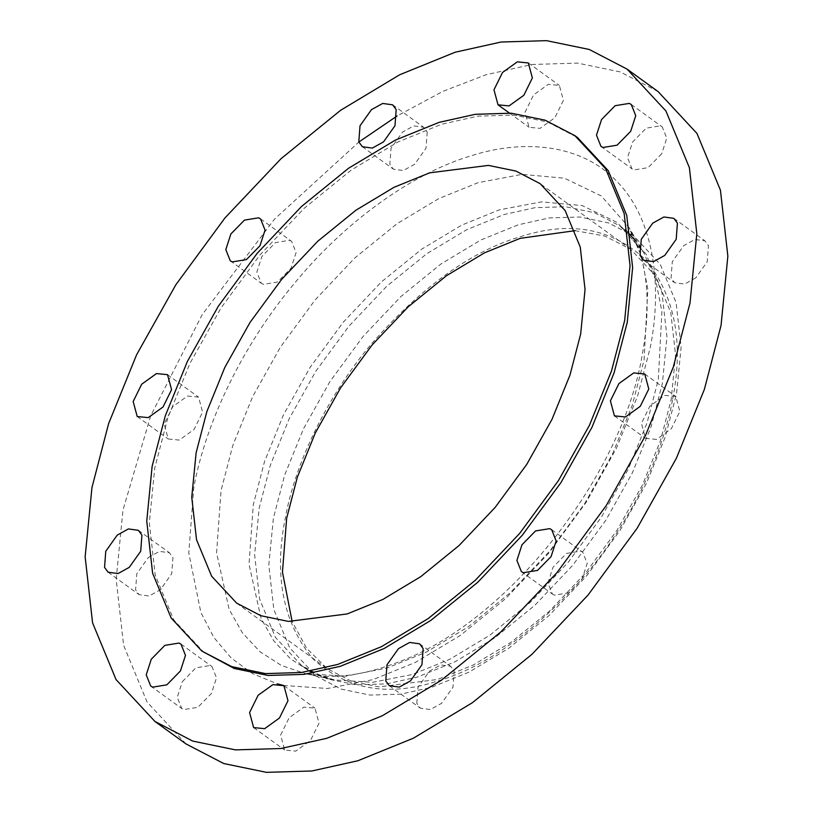 <?xml version="1.0" encoding="UTF-8"?>
<svg xmlns="http://www.w3.org/2000/svg" width="813" height="813" viewBox="0 0 813 813"><rect width="100%" height="100%" fill="white"/><g stroke="black" fill="none" stroke-linecap="round" stroke-linejoin="round"><path stroke-width="0.61" stroke-dasharray="4.07 3.05" d="M575.137 230.658L604.679 235.983L630.685 249.195L655.685 276.115L670.776 312.568L675.562 355.007L671.182 399.559L660.461 440.687L642.483 484.914L617.25 529.924L585.675 572.901L549.578 611.041L511.306 642.138L473.308 664.983L437.638 679.465L378.919 686.914L351.429 681.243L327.141 668.621L306.653 648.296L292.172 621.65M672.656 399.102C683.936 342.171 674.82 295.627 645.319 259.459C611.701 228.229 570.096 220.628 520.513 236.654C471.205 251.156 421.48 286.948 371.328 344.031C324.661 399.376 294.306 466.784 285.17 518.714C273.89 575.634 283.005 622.189 312.507 658.357C346.125 689.587 387.73 697.188 437.323 681.162C486.621 666.66 536.346 630.868 586.498 573.775C633.164 518.44 663.53 451.032 672.656 399.102M315.84 675.908L341.297 689.139L370.118 695.085L400.738 694.16L431.683 687.28L469.081 672.097L508.918 648.144L549.039 615.543L586.884 575.553L619.994 530.503L646.447 483.308L665.288 436.937L676.528 393.827L681.121 347.121L676.101 302.629L660.288 264.408L634.079 236.177L608.612 222.945L579.801 217L549.182 217.935L518.237 224.805L480.829 239.987L441.002 263.951L400.88 296.552L363.025 336.531L329.926 381.592L303.473 428.776L284.631 475.148L273.392 518.267L268.798 564.964L273.818 609.465L289.631 647.676L315.84 675.908L301.664 665.654L327.131 678.885L355.942 684.831L386.561 683.896L417.516 677.026L454.914 661.843L494.741 637.88L534.863 605.279L572.718 565.299L605.817 520.239L632.27 473.054L651.111 426.683L662.351 383.563L666.945 336.867L661.934 292.365L646.111 254.154L619.902 225.923L594.445 212.691L565.624 206.746L535.005 207.671L504.06 214.551L466.662 229.733L426.825 253.686L386.703 286.288L348.858 326.277L315.749 371.328L289.296 418.522L270.455 464.894L259.215 508.003L254.621 554.71L259.642 599.201L275.455 637.422L301.664 665.654C311.003 672.442 321.877 677.219 334.285 679.953L372.71 682.3L412.323 674.495L449.894 659.241L489.914 635.166L530.228 602.413L568.257 562.25L601.508 516.987L628.083 469.568L647.016 422.984L658.306 379.671L661.914 311.694L655.725 280.17L643.683 252.437L617.362 222.549L582.118 205.557L541.478 201.878L499.273 209.866L461.703 225.12L421.683 249.185L381.378 281.938L343.35 322.111L310.088 367.374L283.513 414.782L264.581 461.367L253.29 504.69L249.022 564.263L261.075 618.419L273.747 640.827L290.587 658.906L311.033 672.036L334.285 679.953L305.627 673.703L345.769 676.152L387.14 668.001L426.388 652.067L468.186 626.925L510.29 592.718L550.005 550.767L584.74 503.481L612.504 453.959L632.27 405.301L644.069 360.057L647.829 289.062L641.366 256.136L628.795 227.162L601.295 195.953L564.486 178.21L522.037 174.358L477.963 182.701L438.715 198.636L396.917 223.778L354.814 257.985L315.098 299.946L280.363 347.222L252.599 396.744L232.823 445.402L221.034 490.646L216.573 552.87L229.164 609.435L242.406 632.839L259.987 651.721L281.339 665.43L305.627 673.703C332.497 679.698 364.122 675.552 400.484 661.264C507.881 620.888 622.341 476.215 642.382 354.102C650.105 310.668 648.398 274.276 637.25 244.916L628.795 227.162L643.683 252.437L635.603 240.79M204.47 652.981L173.748 619.902L155.212 575.106L149.328 522.942L154.714 468.197L167.885 417.658L189.968 363.309L220.984 307.995L259.784 255.18L304.153 208.311L351.175 170.1L397.872 142.021L441.703 124.226L477.983 116.157L513.867 115.08L547.647 122.041L577.494 137.549M148.24 557.596L159.45 551.387L169.429 552.769L172.956 557.566L171.746 573.683L160.303 589.811L149.094 596.02L139.114 594.649L135.588 589.852L136.797 573.724L148.24 557.596M182.315 681.68L195.892 667.819L210.049 665.522L212.041 666.619L216.512 677.818L211.451 693.438L197.874 707.3L183.718 709.597L181.726 708.499L177.264 697.3L182.315 681.68M280.627 735.043L289.164 717.737L303.94 707.097L314.977 708.174L319.021 723.184L310.485 740.501L295.698 751.141L284.672 750.053L280.627 735.043M416.815 703.377L418.024 687.259L429.477 671.121L440.676 664.912L450.656 666.294L454.193 671.091L452.983 687.209L441.53 703.347L430.321 709.546L420.351 708.174L416.815 703.377M554.405 595.177L552.413 594.079L547.942 582.88L553.003 567.261L566.58 553.399L580.736 551.102L582.728 552.2L587.189 563.399L582.128 579.019L568.561 592.88L554.405 595.177M656.518 439.427L645.481 438.339L641.437 423.329L649.973 406.022L664.76 395.382L675.786 396.459L679.831 411.48L671.294 428.786L656.518 439.427M695.796 277.863L684.587 284.072L674.607 282.69L671.081 277.894L672.29 261.776L683.733 245.648L694.942 239.439L704.922 240.821L708.448 245.607L707.239 261.735L695.796 277.863M661.711 153.779L648.134 167.641L633.988 169.937L631.996 168.84L627.524 157.641L632.585 142.021L646.162 128.159L660.319 125.863L662.3 126.96L666.772 138.159L661.711 153.779M563.409 100.416L554.873 117.733L540.086 128.373L529.06 127.285L525.015 112.275L533.552 94.969L548.338 84.328L559.364 85.406L563.409 100.416M427.221 132.082L426.012 148.2L414.559 164.338L403.35 170.547L393.38 169.165L389.844 164.368L391.053 148.251L402.506 132.123L413.715 125.913L423.685 127.285L427.221 132.082M289.631 240.282L291.623 241.38L296.095 252.579L291.034 268.199L277.457 282.06L263.3 284.357L261.308 283.259L256.847 272.06L261.898 256.441L275.475 242.579L289.631 240.282M187.518 396.033L198.555 397.12L202.6 412.13L194.063 429.437L179.277 440.077L168.25 439L164.206 423.98L172.742 406.673L187.518 396.033M185.964 743.905L147.082 702.025L123.617 645.329L116.178 579.323L122.987 510.036L150.73 415.738L202.193 314.631L274.479 219.175L358.919 141.98M658.073 91.554L620.299 71.93L577.545 63.109L532.129 64.481L486.215 74.694L442.973 91.33L397.12 115.964M283.574 685.461L327.568 688.489L373.004 679.627L415.362 662.432L460.483 635.299L505.92 598.378L548.795 553.094L586.285 502.058L616.244 448.613L637.585 396.094L650.319 347.263C662.544 285.617 653.937 219.886 618.104 182.712C583.236 144.389 524.72 138.464 471.032 155.832C417.648 171.513 349.62 216.502 295.241 282.375C240.252 347.578 204.48 427.008 193.718 488.196L188.789 553.023L200.872 612.484L213.9 637.534L231.359 658.164L252.762 673.733L277.324 683.855M236.624 603.114L327.141 668.621M630.685 249.195L540.167 183.677M634.079 236.177L619.902 225.923L627.809 232.437M138.393 530.31L169.429 552.769M108.078 572.179L139.114 594.649M181.004 644.16L212.041 666.619M150.7 686.04L181.726 708.499M283.94 685.715L314.977 708.174M253.636 727.594L284.672 750.053M419.62 643.835L450.656 666.294M389.315 685.715L420.351 708.174M521.377 571.62L552.413 594.079M551.692 529.741L582.728 552.2M614.445 415.88L645.481 438.339M644.75 374L675.786 396.459M643.571 260.231L674.607 282.69M673.886 218.351L704.922 240.821M600.959 146.381L631.996 168.84M631.274 104.501L662.3 126.96M509.416 113.068L529.06 127.285M528.328 62.947L559.364 85.406M362.344 146.706L393.38 169.165M392.649 104.826L423.685 127.285M260.587 218.921L291.623 241.38M230.272 260.8L261.308 283.259M167.519 374.661L198.555 397.12M137.214 416.541L168.25 439"/><path stroke-width="1.22" d="M580.665 334.052L569.943 375.179L551.966 419.406L526.733 464.416L495.158 507.393L459.06 545.533L420.788 576.63L382.791 599.476L347.121 613.957L288.391 621.406L260.912 615.736L236.624 603.114L211.624 576.193L196.533 539.741L191.746 497.292L196.126 452.75L206.848 411.622L224.825 367.395L250.058 322.375L281.633 279.398L317.731 241.268L356.003 210.171L394 187.315L429.671 172.834L488.4 165.395L515.889 171.055L540.167 183.677L565.167 210.608L580.258 247.061L585.045 289.499L580.665 334.052M292.172 621.65L282.457 572.098L286.654 518.257L297.365 477.129L315.342 432.902L340.576 387.882L372.151 344.915L408.258 306.775L446.52 275.678L484.518 252.823L520.188 238.341L575.137 230.658M201.888 651.111L231.725 666.63L265.505 673.591L301.399 672.503L337.669 664.445L381.51 646.65L428.207 618.571L475.229 580.35L519.598 533.48L558.399 480.676L589.405 425.362L611.498 371.002L624.669 320.464L630.055 265.719L624.171 213.565L605.634 168.769L574.913 135.68L545.066 120.172L511.286 113.2L475.392 114.287L439.122 122.357L395.281 140.151L348.594 168.23L301.562 206.441L257.193 253.31L218.392 306.125L187.386 361.439L165.303 415.789L152.122 466.327L146.747 521.072L152.62 573.226L171.167 618.022L201.888 651.111L234.317 668.499L268.097 675.461L303.981 674.373L340.261 666.314L384.102 648.52L430.788 620.441L477.82 582.22L522.18 535.361L560.98 482.546L591.996 427.232L614.079 372.872L627.25 322.334L632.636 267.599L626.752 215.435L608.215 170.639L577.494 137.549L574.913 135.68M129.267 567.352L118.058 573.561L108.078 572.179L104.552 567.393L105.761 551.265L117.204 535.137L128.413 528.928L138.393 530.31L141.919 535.106L140.71 551.224L129.267 567.352M180.415 670.979L166.838 684.841L152.681 687.137L150.7 686.04L146.228 674.841L151.289 659.221L164.866 645.359L179.012 643.063L181.004 644.16L185.476 655.359L180.415 670.979M287.985 700.725L279.448 718.031L264.662 728.672L253.636 727.594L249.591 712.584L258.127 695.267L272.914 684.627L283.94 685.715L287.985 700.725M423.156 648.632L421.947 664.749L410.494 680.877L399.285 687.087L389.315 685.715L385.779 680.918L386.988 664.8L398.441 648.662L409.65 642.453L419.62 643.835L423.156 648.632M549.7 528.643L551.692 529.741L556.153 540.94L551.102 556.559L537.525 570.421L523.369 572.718L521.377 571.62L516.905 560.421L521.966 544.801L535.543 530.94L549.7 528.643M633.723 372.923L644.75 374L648.794 389.021L640.258 406.327L625.482 416.967L614.445 415.88L610.4 400.87L618.937 383.563L633.723 372.923M652.697 223.189L663.906 216.98L673.886 218.351L677.412 223.148L676.203 239.276L664.76 255.404L653.55 261.613L643.571 260.231L640.044 255.434L641.254 239.317L652.697 223.189M601.549 119.562L615.126 105.7L629.282 103.403L631.274 104.501L635.736 115.7L630.685 131.32L617.108 145.181L602.951 147.478L600.959 146.381L596.488 135.182L601.549 119.562M493.979 89.816L502.515 72.499L517.302 61.859L528.328 62.947L532.373 77.957L523.836 95.263L509.06 105.903L498.023 104.826L493.979 89.816M358.807 141.909L360.017 125.791L371.47 109.653L382.679 103.454L392.649 104.826L396.185 109.623L394.976 125.741L383.523 141.879L372.324 148.088L362.344 146.706L358.807 141.909M232.264 261.898L230.272 260.8L225.811 249.601L230.872 233.981L244.439 220.12L258.595 217.823L260.587 218.921L265.058 230.12L259.997 245.739L246.42 259.601L232.264 261.898M148.24 417.618L137.214 416.541L133.169 401.52L141.706 384.214L156.482 373.574L167.519 374.661L171.563 389.671L163.027 406.978L148.24 417.618M154.927 721.446L192.701 741.07L235.455 749.891L280.871 748.519L326.785 738.306L382.273 715.786L441.368 680.247L500.879 631.884L557.037 572.565L606.142 505.727L645.39 435.717L673.337 366.927L690.013 302.964L696.822 233.677L689.383 167.671L665.918 110.975L627.036 69.095L589.262 49.471L546.509 40.65L501.093 42.022L455.178 52.225L399.701 74.755L340.606 110.294L281.085 158.657L224.927 217.975L175.821 284.814L136.574 354.824L108.627 423.614L91.95 487.576L85.141 556.864L92.58 622.87L116.046 679.566L154.927 721.446L185.964 743.905L223.738 763.529L266.491 772.35L311.907 770.978L357.822 760.775L413.299 738.245L472.394 702.706L531.915 654.343L588.073 595.025L637.179 528.186L676.426 458.176L704.373 389.386L721.05 325.424L727.859 256.136L720.42 190.13L696.954 133.434L658.073 91.554L627.036 69.095M397.12 115.964L358.919 141.98M277.324 683.855L283.574 685.461M627.809 232.437L635.603 240.79M498.023 104.826L509.416 113.068"/></g></svg>
